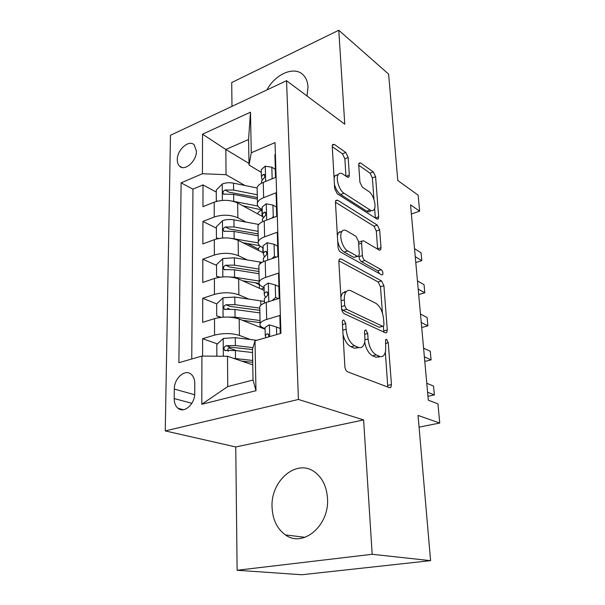 <?xml version="1.0" encoding="UTF-8"?>
<svg xmlns="http://www.w3.org/2000/svg" width="605" height="605" viewBox="0 0 605 605"><rect width="100%" height="100%" fill="white"/><g stroke="black" fill="none" stroke-linecap="round" stroke-linejoin="round"><path stroke-width="0.91" d="M343.882 319.984L342.717 320.264L342.324 322.079L344.873 366.6C345.175 369.247 346.09 370.994 347.618 371.825L389.582 387.722L390.875 387.359L391.45 384.538L388.266 342.748L386.557 339.367L385.619 339.587L385.657 346.741C385.899 350.514 385.325 353.343 383.925 355.218C382.761 356.64 381.309 357.01 379.569 356.315L376.219 354.901C371.78 352.269 369.065 346.96 368.082 338.981L367.711 333.499L365.919 329.997L364.875 330.239L364.497 332.054L364.868 337.56C365.08 341.296 364.475 344.132 363.06 346.06C361.775 347.656 360.156 348.064 358.213 347.293L354.636 345.78C349.902 342.997 347.051 337.492 346.09 329.264L345.757 323.622L343.882 319.984M307.03 95.998L308.005 87.014C307.733 82.144 306.274 78.257 303.619 75.345C295.081 65.453 275.426 73.659 266.881 89.948M272.061 507.27C272.628 519.642 277.098 528.861 285.462 534.918C302.984 548.092 329.687 525.45 327.486 498.316C326.67 486.76 322.541 478.094 315.092 472.323C297.131 458.03 270.503 480.325 272.061 507.27M177.295 159.705C177.288 162.495 178.021 164.628 179.519 166.11C184.616 171.775 196.754 161.134 196.413 151.137L194.243 144.905C189.062 139.165 177.038 149.79 177.295 159.705M348.193 157.482L345.757 152.475L334.353 144.421L332.599 144.512L332.251 146.304L334.678 188.616L337.235 193.766L376.854 218.98L378.291 218.836L378.662 216.824L375.599 176.705L373.308 171.933L360.618 162.972L359.06 163.055L358.727 164.87L359.922 182.226L362.312 187.134L368.717 191.43C373.353 194.235 376.832 206.229 373.996 209.61C373.02 210.865 371.712 210.986 370.063 209.98L344.041 193.229C339.118 190.409 335.351 178.089 338.301 174.467C339.42 172.985 340.94 172.856 342.861 174.081L347.315 177.068L348.956 176.947L349.319 175.057L348.193 157.482L344.858 158.805L342.43 153.806L332.274 146.697M372.181 554.293L363.613 419.923L235.753 446.966L237.122 570.258L372.181 554.293L430.586 560.654L418.055 415.423L439.752 423.031L437.929 403.845L428.317 400.17L410.53 204.823L419.651 211.16L418.131 195.158L397.795 180.509L388.614 74.112L338.777 30.25L231.715 82.537L231.98 106.359M363.613 419.923L298.431 399.451L286.551 80.692L344.767 124.207L338.777 30.25M341.031 258.91L339.329 259.212L338.853 261.496L341.545 308.482C341.84 311.023 342.732 312.755 344.23 313.692L385.438 332.803L386.784 332.5L387.291 329.967L383.91 285.719L381.528 280.901L341.031 258.91L339.148 259.522M338.021 246.961L335.465 202.41L335.873 200.391L337.605 200.187L377.316 225.09L379.653 229.885L381.014 247.717L380.613 249.857L379.199 250.054L363.545 240.82L362.009 241.04L361.586 243.187L362.425 255.567C362.713 257.904 363.537 259.56 364.898 260.536L381.286 269.724C382.784 271.206 383.237 272.855 382.647 274.67L381.672 274.829L340.638 252.141C339.171 251.105 338.301 249.381 338.021 246.961M430.586 560.654L301.834 574.75L237.122 570.258M216.272 192.095L203.008 184.911L202.955 206.683L214.208 202.153L214.246 217.006C222.595 214.374 230.46 214.639 237.856 217.792L246.061 222.095M258.524 249.063L247.218 243.452M216.401 228.138L202.917 221.445L202.864 243.951L214.306 239.671L214.344 255.038C222.837 252.55 230.838 252.761 238.347 255.673L247.316 259.931M259.311 284.637L255.06 282.724M216.529 265.383L202.826 259.212L202.766 282.49L214.404 278.481L214.45 294.385C223.086 292.064 231.223 292.215 238.869 294.854L248.761 299.059M229.983 309.231L227.563 308.255M264.423 301.426L234.808 297.04L223.116 297.789L216.666 303.891L202.728 298.28L202.667 322.367L214.51 318.654C223.237 316.438 231.465 316.551 239.187 319.016L265.096 329.226M280.38 333.514L279.828 315.485L266.684 319.44C263.062 320.567 260.876 321.921 260.127 323.509C259.462 325.309 260.725 326.866 263.931 328.175L265.081 328.628M377.898 356.738L379.04 357.222M259.802 308.648L259.757 306.659C260.498 305.003 262.661 303.597 266.26 302.432L279.306 298.348L278.527 273.105L265.633 277.385C262.078 278.602 259.938 280.085 259.205 281.832C258.554 283.821 259.802 285.545 262.956 287.004L264.082 287.511M258.895 267.758L258.849 265.58C259.568 263.765 261.693 262.237 265.224 260.982L278.02 256.573L277.279 232.229L264.619 236.82C261.133 238.12 259.031 239.724 258.32 241.622C257.685 243.77 258.917 245.653 262.01 247.263L263.122 247.816M258.025 228.282L257.972 225.93C258.675 223.971 260.763 222.33 264.226 220.991L276.787 216.287L276.069 192.798L263.644 197.661C260.218 199.045 258.154 200.754 257.458 202.788C256.838 205.095 258.055 207.122 261.103 208.861L262.199 209.466M214.208 202.153C222.496 199.461 230.316 199.741 237.659 203L262.63 216.552M214.306 239.671C222.738 237.122 230.686 237.357 238.151 240.366L263.243 252.784M214.404 278.481C222.98 276.092 231.065 276.273 238.657 279.018L264.151 290.37M194.727 393.227L194.78 383.578C194.727 379.388 193.502 376.272 191.097 374.215C184.926 368.695 174.134 378.352 174.331 389.053L174.195 398.566C174.21 402.938 175.495 406.189 178.059 408.314C184.2 413.707 195.022 404.019 194.727 393.227M298.431 399.451L165.248 430.911L170.474 135.278L286.551 80.692M203.008 184.911L192.95 189.138L181.114 182.861L178.876 362.697L201.926 356.073L227.495 356.269L252.754 364.875M181.114 182.861L202.433 173.726L202.539 134.197L250.478 112.182L251.279 152.778L275.033 142.591L280.924 333.355L254.992 340.812L255.976 390.717L201.798 404.269L201.926 356.073M217.429 343.92L202.63 338.709L214.556 335.125C223.343 332.969 231.624 333.068 239.398 335.412L250.493 339.549M275.404 154.509L274.904 154.721L275.6 177.409L263.266 182.377C259.863 183.791 257.813 185.546 257.125 187.633L257.178 190.151M202.728 298.28L214.45 294.385M202.826 259.212L214.344 255.038M202.917 221.445L214.246 217.006M192.95 189.138L191.755 358.999M202.63 338.709L202.584 356.08M249.01 163.441L225.839 149.48L226.043 174.701L244.957 185.493M227.495 356.269L227.737 386.572L253.041 380.031L252.466 349.236L254.992 340.812M235.753 446.966L165.248 430.911M411.362 213.996L419.651 211.16M419.068 427.145L439.752 423.031M261.307 172.395L249.041 165.029L248.564 139.49L225.839 149.48L202.539 134.197M236.744 350.719L228.645 347.867M251.279 152.778L249.041 165.029M226.043 174.701L202.433 173.726M227.737 386.572L201.798 404.269M253.041 380.031L255.976 390.717M250.478 112.182L248.564 139.49M343.035 334.512C344.699 340.819 347.346 344.903 350.968 346.756L354.636 345.78M358.946 347.542L354.56 348.253L350.968 346.756M364.686 341.893C366.04 349.009 368.687 353.653 372.62 355.816L376.219 354.901M380.038 356.489L375.977 357.222L372.62 355.816M387.767 387.034L385.355 351.959M382.451 313.095L380.477 286.747L378.095 281.938L338.853 260.808M383.767 332.032L383.434 326.284M344.706 305.646L346.567 309.276L382.67 326.314L383.623 326.103L383.971 324.348L383.562 318.812C382.61 311.265 380 306.062 375.735 303.218L351.233 290.892C349.13 289.886 347.391 290.249 346.015 291.996C344.744 293.773 344.192 296.382 344.358 299.815L344.706 305.646L341.439 306.606M341.56 308.679L342.937 310.327L346.567 309.276M382.738 326.345L379.146 327.275L342.937 310.327M346.408 291.519L342.415 293.085L340.895 297.131M335.465 202.274L373.973 226.24L377.316 225.09M377.664 249.147L376.31 231.019L373.973 226.24M359.733 241.796L358.523 242.25M358.909 255.93L358.962 256.694C359.249 259.023 360.073 260.672 361.435 261.647L377.875 270.783L381.286 269.724M379.471 273.611L377.875 270.783M346.453 230.739C344.6 229.703 343.103 229.923 341.969 231.405C338.702 235.3 342.551 248.39 347.693 250.893L357.283 256.27L358.848 256.013L359.294 253.798L358.47 241.365L355.982 236.358L346.453 230.739M341.923 231.473L338.475 232.615L337.378 235.685M337.696 241.35C338.997 246.522 341.152 250.092 344.177 252.058L347.693 250.893M357.623 256.414L353.804 257.405L344.177 252.058M345.947 176.153L344.858 158.805M338.135 174.724L334.898 175.783L334.066 177.885M334.436 184.374C335.76 189.115 337.824 192.496 340.623 194.5L344.041 193.229M370.668 210.782C369.693 212.037 368.377 212.166 366.721 211.168L340.623 194.5M373.958 199.461L372.347 177.93L370.056 173.174L358.75 165.248M375.342 218.019L374.616 208.332M233.696 358.379L252.678 360.451M241.75 361.124L252.709 362.342M216.855 356.186L216.809 344.487L223.374 338.414L235.277 337.673L256.732 340.312M252.943 347.648L235.36 345.561L226.278 345.705C223.933 346.839 223.411 348.389 224.705 350.363L235.421 350.567L252.527 352.549M228.214 351.369C227.261 349.244 228.002 347.845 230.429 347.172L252.474 349.546M276.689 334.573L276.47 327.002L269.225 324.832L265.05 327.449L265.081 328.689M280.266 333.544L280.115 328.47L276.47 327.002M427.969 396.313L434.375 394.921L427.591 392.237M434.375 394.921L433.551 386.066L426.782 383.283M268.832 336.834L268.363 334.051L267.123 333.854L265.247 335.51L265.898 337.681M227.843 317.073L235.042 317.186L260.059 320.529M242.386 320.279L260.112 322.647M216.666 303.891L216.711 315.923L221.279 317.322M220.568 317.406L216.711 315.923M260.725 327.502L261.458 326.859M259.787 308.149L234.899 304.655L225.968 304.761L230.051 306.41L259.84 310.327M225.968 304.761C223.706 305.865 223.169 307.355 224.364 309.246L234.952 309.488L259.893 312.929M229.658 276.946L234.589 277.249L259.19 281.06M242.718 280.826L259.069 283.344M218.987 277.347L216.567 276.288L216.529 264.665L222.867 258.547L234.362 257.791L262.026 262.396M259.311 284.063L259.326 285.386M216.567 276.288L219.97 277.196M261.277 289.092L263.825 287.942L263.81 287.39M258.925 269.096L234.445 265.149L225.673 265.209L229.681 267.039L258.978 271.471M225.673 265.209C223.479 266.283 222.935 267.728 224.047 269.535L234.498 269.815L259.031 273.71M231.291 238.34L258.138 242.862M242.839 242.688L259.643 245.675M217.823 238.657L216.431 237.984L216.393 226.746L222.632 220.606C226.073 219.426 229.84 219.176 233.931 219.849L258.796 224.455M260.263 246.19L258.509 248.277L258.539 249.676M216.431 237.984L218.662 238.491M261.897 252.119L262.956 251.695L262.857 247.687M258.093 231.329L234.014 226.958L225.378 226.988L229.333 228.977L258.146 233.893M225.378 226.988C223.26 228.04 222.708 229.431 223.737 231.163L234.067 231.473L258.191 235.799M232.766 201.185L257.911 206.063M242.832 205.806L262.215 210.003M216.915 201.268L216.303 200.943L216.265 190.061L222.398 183.92C225.786 182.672 229.492 182.415 233.515 183.156L257.133 187.989M262.094 209.958L261.95 210.018C259.583 210.979 258.176 212.166 257.738 213.565L257.677 213.86M216.303 200.943L217.399 201.147M257.284 194.795L233.59 190.03L225.105 190.03L228.985 192.163L257.344 197.532M225.105 190.03C223.041 191.051 222.489 192.398 223.442 194.061L233.643 194.402L257.382 199.113M272.091 300.602L275.608 297.365L275.245 284.894L268.144 283.057L264.045 285.923L264.082 287.284M279.192 298.378L278.829 286.543L275.245 284.894M424.786 361.412L431.093 359.892L424.37 356.837M431.093 359.892L430.284 351.293L423.583 348.155M264.385 299.959L264.355 298.636L266.2 296.828C267.864 295.444 268.242 293.849 267.334 292.034L266.079 291.867L264.234 293.697L264.377 295.248L265.557 297.244M275.608 297.365L278.429 298.62M271.887 258.69L274.413 256.308L274.065 244.276L267.092 242.741L263.077 245.834L263.115 247.324M344.616 291.527L345.72 292.079M277.914 256.611L277.597 246.084L274.065 244.276M421.7 327.502L427.901 325.861L421.239 322.473M427.901 325.861L427.122 317.512L420.475 314.033M263.409 259.56L263.372 258.116L265.187 256.149C266.79 254.766 267.176 253.208 266.344 251.491L265.066 251.362L263.258 253.344L264.332 256.785M274.413 256.308L276.213 257.201M271.69 218.201L273.263 216.681L272.923 205.065L266.079 203.817L262.139 207.129L262.184 208.725M339.526 231.647L340.169 232.025M276.682 216.325L276.402 207.031L272.923 205.065M418.698 294.552L424.801 292.797L418.199 289.084M424.801 292.797L424.045 284.683L417.458 280.886M262.464 220.545L262.426 218.987L264.204 216.87C265.754 215.493 266.147 213.981 265.383 212.347L264.09 212.249L262.32 214.382L263.205 217.724M273.263 216.681L274.269 217.233M271.494 179.057L272.152 178.414L271.827 167.192L265.103 166.216L261.239 169.718L261.277 171.419M275.494 177.446L275.245 169.294L271.827 167.192M415.779 262.51L421.791 260.657L415.249 256.641M421.791 260.657L421.05 252.761L414.523 248.67M261.557 182.846L261.519 181.182L263.258 178.936C264.756 177.552 265.149 176.085 264.445 174.527L263.145 174.467L261.405 176.728L262.147 179.995M272.152 178.414L272.53 178.641M237.659 203L237.856 217.792M238.151 240.366L238.347 255.673M238.657 279.018L238.869 294.854M239.187 319.016L239.398 335.412M266.26 302.432L266.684 319.44M263.266 182.377L263.644 197.661M264.226 220.991L264.619 236.82M265.224 260.982L265.633 277.385M214.51 318.654L214.556 335.125M191.845 403.308L174.195 398.566M194.651 394.747L174.331 389.053M342.785 330.179L346.09 329.264M354.56 348.253L358.213 347.293M364.649 334.331L367.711 333.499M364.898 339.829L368.082 338.981M375.977 357.222L379.569 356.315M385.408 343.489L388.266 342.748M387.85 385.37L391.45 384.538M342.468 324.552L345.757 323.622M378.095 281.938L381.528 280.901M380.477 286.747L383.91 285.719M383.782 330.912L387.291 329.967M379.146 327.275L382.67 326.314M341.107 300.791L344.358 299.815M335.616 200.921L337.605 200.187M376.31 231.019L379.653 229.885M377.641 248.821L381.014 247.717M358.652 244.163L361.586 243.187M358.962 256.694L362.425 255.567M361.435 261.647L364.898 260.536M353.804 257.405L357.283 256.27M346.136 176.282L349.319 175.057M366.721 211.168L370.063 209.98M358.795 163.683L360.618 162.972M370.056 173.174L373.308 171.933M372.347 177.93L375.599 176.705M375.342 217.982L378.662 216.824M332.311 145.261L334.353 144.421M342.43 153.806L345.757 152.475M223.207 338.573L223.321 356.239M235.421 350.567L235.511 358.531M235.277 337.673L235.36 345.561M230.429 347.172L226.278 345.705M269.709 336.584L269.406 324.885M268.673 334.452L267.123 333.854M222.958 297.947L223.079 317.164M260.755 300.791L260.853 305.185M234.952 309.488L235.042 317.186M234.808 297.04L234.899 304.655M222.708 258.698L222.821 276.893M259.878 262.003L259.923 263.962M234.498 269.815L234.589 277.249M234.362 257.791L234.445 265.149M222.474 220.764L222.579 237.992M234.067 231.473L234.143 238.657M233.931 219.849L234.014 226.958M222.239 184.071L222.345 200.391M262.101 216.265L261.95 210.018M233.643 194.402L233.719 201.352M233.515 183.156L233.59 190.03M268.801 301.638L268.317 283.102M267.712 292.593L266.079 291.867M267.72 260.127L267.266 242.779M266.752 252.202L265.066 251.362M266.676 220.076L266.253 203.847M265.799 213.194L264.09 212.249M265.663 181.409L265.27 166.239M264.854 175.495L263.145 174.467M305.056 537.316L285.462 534.918M181.923 167.434L179.519 166.11M259.757 306.659L260.127 323.509M258.849 265.58L259.205 281.832M257.972 225.93L258.32 241.622M257.125 187.633L257.458 202.788M183.444 409.706L178.059 408.314M389.476 387.684L390.875 387.359M385.521 332.841L386.784 332.5M342.415 293.085L346.015 291.996M379.539 250.205L380.613 249.857M358.568 242.189L362.009 241.04M381.861 274.912L382.647 274.67M338.475 232.615L341.969 231.405M347.905 177.348L348.956 176.947M334.898 175.783L338.301 174.467M377.286 219.184L378.291 218.836M225.794 350.741L224.705 350.363M265.05 327.449L265.247 335.51M260.218 325.505L260.256 327.32M225.302 309.616L224.364 309.246M259.303 284.085L259.394 288.252M224.841 269.898L224.039 269.535M258.509 248.277L258.554 250.47M224.417 231.503L223.737 231.163M224.024 194.379L223.442 194.061M264.045 285.923L264.234 293.697M264.355 298.636L264.461 303.075M263.077 245.834L263.258 253.344M263.372 258.116L263.462 261.678M262.139 207.129L262.32 214.382M262.426 218.987L262.494 221.732M261.239 169.718L261.405 176.728M261.519 181.182L261.564 183.164"/></g></svg>
